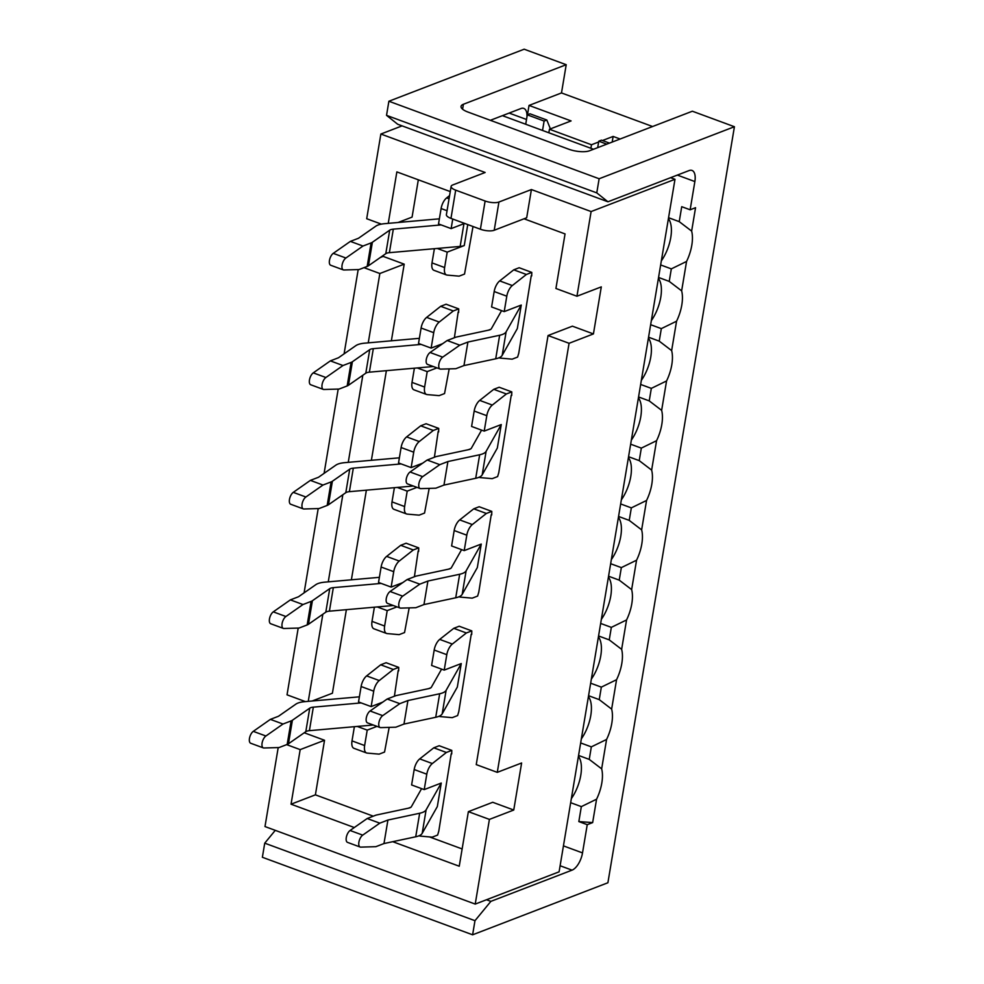 <?xml version="1.0" encoding="UTF-8"?>
<svg xmlns="http://www.w3.org/2000/svg" width="984" height="984" viewBox="0 0 984 984"><rect width="100%" height="100%" fill="white"/><g stroke="black" fill="none" stroke-linecap="round" stroke-linejoin="round"><path stroke-width="1.48" d="M570.671 802.686L581.335 806.622L596.575 799.192A28.856 13.407 110.2 0 0 601.654 768.848L589.244 759.39L591.335 746.868L606.574 739.451A28.856 13.407 110.2 0 0 611.642 709.107L599.244 699.636L588.58 695.7M591.335 746.868L580.671 742.945M581.359 738.849A28.856 13.407 110.2 0 0 588.42 696.647M571.36 798.602A28.856 13.407 110.2 0 0 578.42 756.401M578.58 755.454L589.244 759.39M601.654 768.848L606.574 739.451M611.642 709.107L616.562 679.698L601.335 687.127L590.671 683.191M599.244 699.636L601.335 687.127M486.49 899.757L490.868 901.369L572.036 870.151A15.191 7.06 110.2 0 0 582.516 852.907L587.239 824.678L578.838 821.579L592.651 822.599L596.575 799.192M578.838 821.579L581.335 806.622M616.562 679.698A28.856 13.407 110.2 0 0 621.642 649.354L609.244 639.883L598.567 635.959M591.347 679.108A28.856 13.407 110.2 0 0 598.42 636.906M600.671 623.438L611.335 627.374L626.562 619.945A28.856 13.407 110.2 0 0 631.642 589.601L619.231 580.142L608.567 576.206M601.347 619.354A28.856 13.407 110.2 0 0 608.407 577.153M621.642 649.354L626.562 619.945M611.335 627.374L609.244 639.883M587.239 824.678L592.651 822.599M275.274 830.348L264.733 843.165L474.977 920.692L490.868 901.369M264.733 843.165L262.371 857.273L472.615 934.8L474.977 920.692M734.421 126.727L599.133 178.756L388.889 101.241L524.177 49.2L566.218 64.71L463.415 104.255A15.191 5.08 -170.5 0 0 461.053 106.395A15.191 5.08 -170.5 0 0 467.904 112.028L568.826 149.236A15.191 5.08 -170.5 0 0 589.551 150.773L692.367 111.217L734.421 126.727L607.903 882.759L472.615 934.8M629.231 520.388L641.642 529.859L646.562 500.45L631.334 507.879L629.231 520.388L618.567 516.452M646.562 500.45A28.856 13.407 110.2 0 0 651.642 470.106L639.231 460.635L628.567 456.711M631.334 507.879L620.67 503.943M621.347 499.86A28.856 13.407 110.2 0 0 628.407 457.658M619.231 580.142L621.334 567.62L610.67 563.697M611.347 559.601A28.856 13.407 110.2 0 0 618.407 517.399M621.334 567.62L636.562 560.203A28.856 13.407 110.2 0 0 641.642 529.859M631.642 589.601L636.562 560.203M639.231 460.635L641.322 448.126L630.658 444.19M651.642 470.106L656.562 440.697L641.322 448.126M566.218 64.71L561.495 92.939L652.589 126.518M599.133 178.756L596.771 192.876L607.94 201.782L689.107 170.564A15.191 7.06 -69.8 0 1 691.998 170.429A15.191 7.06 -69.8 0 1 694.864 181.56L690.141 209.789L695.553 207.698L691.641 231.105A28.856 13.407 -69.8 0 1 686.561 261.449L681.641 290.858A28.856 13.407 -69.8 0 1 676.561 321.202L671.641 350.612A28.856 13.407 -69.8 0 1 666.562 380.956L661.642 410.353A28.856 13.407 -69.8 0 1 656.562 440.697M388.889 101.241L386.527 115.349L596.771 192.876M386.527 115.349L397.696 124.255L607.94 201.782M526.981 116.702A15.191 7.06 -69.8 0 0 523.808 108.412A15.191 7.06 -69.8 0 0 520.917 108.547L490.352 120.306M668.566 217.71L679.231 221.646L681.727 206.689L690.141 209.789M679.231 221.646L691.641 231.105M660.658 264.942L671.322 268.878L686.561 261.449M661.346 260.858A28.856 13.407 110.2 0 0 668.407 218.657M671.322 268.878L669.231 281.399L681.641 290.858M650.658 324.695L661.322 328.631L676.561 321.202M651.346 320.612A28.856 13.407 110.2 0 0 658.407 278.411M669.231 281.399L658.567 277.463M661.322 328.631L659.231 341.141L671.641 350.612M640.658 384.449L651.322 388.373L666.562 380.956M641.347 380.353A28.856 13.407 110.2 0 0 648.407 338.152M659.231 341.141L648.567 337.204M651.322 388.373L649.231 400.894L661.642 410.353M631.347 440.106A28.856 13.407 110.2 0 0 638.407 397.905M649.231 400.894L638.567 396.958M527.473 114.771L529.035 105.423L561.495 92.939M529.035 105.423L571.077 120.921L549.441 129.248L591.482 144.759L598.641 142.004M602.479 140.528L613.13 136.432L612.183 142.065M620.117 139.015L613.13 136.432M591.482 144.759L590.892 148.289L502.418 115.657M549.441 129.248L548.851 132.779M278.201 747.582L264.991 826.56L475.223 904.087L559.096 871.824L674.987 179.297L670.608 177.686M593.5 149.248L590.892 148.289M674.987 179.297L591.113 211.56L531.409 189.543L526.686 217.772L494.214 230.256A10.123 3.382 -170.5 0 1 480.401 229.235L450.967 218.387A10.123 3.382 -170.5 0 1 446.392 214.635L451.115 186.407A10.123 3.382 9.5 0 0 455.69 190.158L485.124 201.007A10.123 3.382 9.5 0 0 498.937 202.028L531.409 189.543M451.115 186.407A10.123 3.382 9.5 0 1 452.689 184.98L485.149 172.483L380.869 134.033L402.075 125.878M591.113 211.56L576.944 296.245L601.298 286.873L593.426 333.92L569.072 343.293L548.051 335.532L572.405 326.171L593.426 333.92M475.223 904.087L489.405 819.401L513.746 810.029L521.618 762.994L497.277 772.354L569.072 343.293M380.328 257.5L383.182 256.393L383.354 255.385M381.374 224.131L366.7 218.719L380.869 134.033M358.188 269.579L344.092 353.859M338.188 389.086L324.093 473.353M318.201 508.58L304.093 592.848M298.201 628.075L287.033 694.827L305.397 701.604M550.388 128.892L546.821 120.011L544.115 121.044L527.289 114.845L525.714 124.255M527.289 114.845L529.995 113.8L546.821 120.011M542.541 130.454L544.115 121.044M606.759 144.144L598.776 141.204L597.694 147.637M598.776 141.204L601.482 140.159L609.465 143.111M388.249 223.356L396.859 171.892L450.242 191.585M524.029 218.792L565.05 233.921L555.923 288.484L576.944 296.245M373.268 816.166L315.397 794.838L324.536 740.263L304.228 732.773M462.136 848.946L429.504 836.917M513.746 810.029L492.726 802.28L468.372 811.652L459.245 866.227L392.727 841.689M418.323 179.814L412.075 217.107L398.089 222.482M383.182 256.393L404.203 264.155L391.374 340.808M312.162 701.002L332.407 693.216L346.38 609.674M351.386 579.797L366.38 490.167M371.386 460.303L386.38 370.673M458.187 312.026L454.387 337.746M449.184 368.889L444.547 393.563L439.135 395.642L427.118 394.584A10.123 4.711 110.2 0 1 426.527 394.461L413.92 389.812A10.123 4.711 110.2 0 1 412.013 382.395L424.621 387.044A10.123 4.711 110.2 0 0 426.527 394.461M473.009 226.517L464.534 274.069L459.122 276.147L447.105 275.089A10.123 4.711 110.2 0 1 446.527 274.966L433.919 270.305A10.123 4.711 110.2 0 1 432.001 262.888L444.62 267.55A10.123 4.711 110.2 0 0 446.527 274.966M531.225 275.766L518.74 353.342M511.225 395.273L498.753 472.837M438.188 431.521L434.399 457.24M416.958 487.375L407.204 491.127L404.621 506.539A10.123 4.711 110.2 0 0 406.54 513.956A10.123 4.711 110.2 0 0 407.118 514.091L419.135 515.149L424.547 513.07L429.184 488.384M491.225 514.767L478.753 592.331M471.225 634.262L458.753 711.838M451.226 753.769L438.753 831.332M394.399 696.241L398.2 670.522M376.97 726.364L367.216 730.116L364.633 745.54A10.123 4.711 110.2 0 0 366.54 752.957A10.123 4.711 110.2 0 0 367.118 753.08L379.135 754.138L384.547 752.059L389.184 727.373M414.399 576.735L418.188 551.028M396.97 606.87L387.204 610.621L384.633 626.033A10.123 4.711 110.2 0 0 386.54 633.45A10.123 4.711 110.2 0 0 387.118 633.585L399.135 634.643L404.547 632.564L409.184 607.878M497.277 772.354L476.244 764.605L548.051 335.532M489.405 819.401L468.372 811.652M354.314 827.532L291.043 804.199L300.182 749.624L286.639 744.63M368.25 342.85L379.849 273.515L363.982 267.66M379.849 273.515L404.203 264.155M300.182 749.624L324.536 740.263M308.263 701.346L322.838 614.25M328.262 581.851L342.838 494.743M348.25 462.357L362.825 375.248M291.043 804.199L315.397 794.838M458.63 312.432L458.716 308.878L453.304 310.969L439.245 322.051A10.123 4.711 110.2 0 0 433.723 332.678L431.14 348.102L442.689 343.662M436.957 367.868L427.204 371.62L424.621 387.044M414.387 368.188L412.013 382.395M458.716 308.878L446.096 304.228L440.684 306.307L426.638 317.401A10.123 4.711 110.2 0 0 421.103 328.029L418.52 343.453L431.14 348.102M452.738 219.038L451.139 228.608L464.608 223.417M463.956 223.675L460.155 246.418A15.191 5.08 9.5 0 0 464.251 245.57L447.203 252.125L444.62 267.55M434.387 248.694L432.001 262.888M449.577 195.582L446.638 197.907A10.123 4.711 110.2 0 0 441.103 208.534L438.52 223.946L451.139 228.608M518.789 353.108L517.609 357.069L512.197 359.16L500.179 358.102A10.123 4.711 -69.8 0 1 499.601 357.967A10.123 4.711 -69.8 0 1 499.134 357.733M488.433 330.181L490.93 329.222M447.179 340.513L459.786 345.175L442.689 357.143A6.58 3.063 110.2 0 0 438.987 363.649A6.58 3.063 110.2 0 0 440.119 369.037L427.511 364.387A6.58 3.063 -69.8 0 1 426.379 359A6.58 3.063 -69.8 0 1 430.082 352.493L447.179 340.513L455.284 337.401A15.191 5.08 9.5 0 1 457.019 336.897L488.765 330.107A10.123 3.382 -170.5 0 0 491.348 328.742L501.582 310.637L491.594 306.959L494.177 291.535A10.123 4.711 -69.8 0 1 499.712 280.907L513.759 269.825L519.171 267.734L531.791 272.396L531.692 275.95M501.582 310.637L504.214 311.608L506.797 296.196A10.123 4.711 -69.8 0 1 512.32 285.557L526.379 274.474L531.791 272.396M504.214 311.608L521.262 305.052L517.326 328.582L502.184 355.359A25.313 8.462 -170.5 0 1 495.715 358.791L463.968 365.568L455.85 368.692L440.684 369.123A6.58 3.063 110.2 0 1 440.119 369.037M498.79 472.603L497.621 476.576L492.209 478.654L480.192 477.597A10.123 4.711 -69.8 0 1 479.602 477.461A10.123 4.711 -69.8 0 1 479.147 477.228M468.433 449.676L470.93 448.729M427.179 460.02L439.786 464.669L422.689 476.65A6.58 3.063 110.2 0 0 418.987 483.144A6.58 3.063 110.2 0 0 420.119 488.531L407.511 483.882A6.58 3.063 -69.8 0 1 406.38 478.495A6.58 3.063 -69.8 0 1 410.082 471.988L427.179 460.02L435.297 456.896A15.191 5.08 9.5 0 1 437.019 456.392L468.765 449.614A10.123 3.382 -170.5 0 0 471.348 448.237L481.582 430.143L471.594 426.453L474.177 411.041A10.123 4.711 -69.8 0 1 479.712 400.402L493.759 389.32L499.171 387.241L511.791 391.89L511.705 395.445M481.582 430.143L484.214 431.103L486.797 415.691A10.123 4.711 -69.8 0 1 492.32 405.064L506.379 393.969L511.791 391.89M484.214 431.103L501.262 424.547L497.326 448.077L482.185 474.854A25.313 8.462 -170.5 0 1 475.715 478.286L443.969 485.075L435.851 488.187L420.685 488.63A6.58 3.063 110.2 0 1 420.119 488.531M438.63 431.939L438.716 428.384L433.304 430.463L419.258 441.545A10.123 4.711 110.2 0 0 413.723 452.185L411.14 467.597L422.689 463.156M394.387 487.695L392.013 501.889A10.123 4.711 110.2 0 0 393.92 509.306L406.54 513.956M438.716 428.384L426.097 423.735L420.685 425.814L406.638 436.896A10.123 4.711 110.2 0 0 401.103 447.523L398.532 462.947L411.14 467.597M407.179 579.514L419.799 584.164L402.702 596.144A6.58 3.063 110.2 0 0 399 602.639A6.58 3.063 110.2 0 0 400.131 608.038L387.512 603.376A6.58 3.063 -69.8 0 1 386.38 597.989A6.58 3.063 -69.8 0 1 390.082 591.495L407.179 579.514L415.297 576.39A15.191 5.08 9.5 0 1 417.019 575.898L448.766 569.109A10.123 3.382 -170.5 0 0 451.361 567.731L461.594 549.638L464.214 550.609L466.797 535.185A10.123 4.711 -69.8 0 1 472.332 524.558L486.379 513.463L491.791 511.385L491.705 514.939M464.214 550.609L481.262 544.054L477.326 567.571L462.185 594.348A25.313 8.462 -170.5 0 1 455.727 597.78L423.969 604.57L415.863 607.694L400.697 608.124A6.58 3.063 110.2 0 1 400.131 608.038M478.79 592.097L477.621 596.07L472.209 598.149L460.192 597.091A10.123 4.711 -69.8 0 1 459.614 596.968A10.123 4.711 -69.8 0 1 459.147 596.722M448.446 569.183L450.93 568.223M461.594 549.638L451.607 545.96L454.178 530.536A10.123 4.711 -69.8 0 1 459.712 519.909L473.759 508.814L479.171 506.735L491.791 511.385M458.79 711.592L457.622 715.565L452.209 717.656L440.192 716.586A10.123 4.711 -69.8 0 1 439.614 716.463A10.123 4.711 -69.8 0 1 439.147 716.229M428.446 688.677L430.93 687.718M387.179 699.009L399.799 703.658L382.702 715.639A6.58 3.063 110.2 0 0 379 722.145A6.58 3.063 110.2 0 0 380.132 727.533L367.512 722.883A6.58 3.063 -69.8 0 1 366.38 717.496A6.58 3.063 -69.8 0 1 370.082 710.989L387.179 699.009L395.297 695.885A15.191 5.08 9.5 0 1 397.019 695.393L428.778 688.603A10.123 3.382 -170.5 0 0 431.361 687.238L441.595 669.132L431.607 665.455L434.19 650.03A10.123 4.711 -69.8 0 1 439.713 639.403L453.772 628.321L459.184 626.23L471.791 630.892L471.705 634.446M441.595 669.132L444.214 670.104L446.798 654.68A10.123 4.711 -69.8 0 1 452.332 644.053L466.379 632.97L471.791 630.892M444.214 670.104L461.262 663.548L457.326 687.066L442.185 713.855A25.313 8.462 -170.5 0 1 435.728 717.274L403.981 724.064L395.863 727.188L380.697 727.619A6.58 3.063 110.2 0 1 380.132 727.533M438.79 831.099L437.622 835.072L432.21 837.15L420.193 836.092A10.123 4.711 -69.8 0 1 419.614 835.957A10.123 4.711 -69.8 0 1 419.147 835.724M408.446 808.171L410.943 807.212M367.18 818.516L379.799 823.165L362.702 835.133A6.58 3.063 110.2 0 0 359 841.64A6.58 3.063 110.2 0 0 360.132 847.027L347.512 842.378A6.58 3.063 -69.8 0 1 346.393 836.99A6.58 3.063 -69.8 0 1 350.083 830.484L367.18 818.516L375.298 815.392A15.191 5.08 9.5 0 1 377.032 814.887L408.778 808.11A10.123 3.382 -170.5 0 0 411.361 806.732L421.595 788.639L411.607 784.949L414.19 769.537A10.123 4.711 -69.8 0 1 419.725 758.898L433.772 747.815L439.184 745.737L451.791 750.386L451.705 753.941M421.595 788.639L424.227 789.599L426.798 774.187A10.123 4.711 -69.8 0 1 432.333 763.547L446.379 752.465L451.791 750.386M424.227 789.599L441.262 783.043L437.327 806.572L422.185 833.35A25.313 8.462 -170.5 0 1 415.728 836.781L383.981 843.559L375.863 846.683L360.697 847.126A6.58 3.063 110.2 0 1 360.132 847.027M398.631 670.928L398.717 667.373L393.305 669.464L379.258 680.547A10.123 4.711 110.2 0 0 373.723 691.174L371.152 706.598L382.702 702.145M354.388 726.684L352.014 740.89A10.123 4.711 110.2 0 0 353.92 748.307L366.54 752.957M398.717 667.373L386.109 662.724L380.697 664.803L366.651 675.897A10.123 4.711 110.2 0 0 361.116 686.524L358.533 701.949L371.152 706.598M418.631 551.434L418.717 547.879L413.305 549.958L399.258 561.052A10.123 4.711 110.2 0 0 393.723 571.679L391.14 587.091L402.702 582.651M374.387 607.189L372.013 621.384A10.123 4.711 110.2 0 0 373.92 628.801L386.54 633.45M418.717 547.879L406.109 543.229L400.697 545.308L386.638 556.39A10.123 4.711 110.2 0 0 381.115 567.03L378.532 582.442L391.14 587.091M440.684 306.307L453.304 310.969M433.292 366.515L417.216 367.942L427.204 371.62M373.317 348.656L369.381 372.173A10.123 3.382 9.5 0 0 365.802 373.182L348.459 385.273A15.191 5.08 -170.5 0 1 347.168 385.937L339.049 389.061L323.884 389.492A6.58 3.063 110.2 0 1 323.318 389.406L310.71 384.756A6.58 3.063 -69.8 0 1 309.579 379.357A6.58 3.063 -69.8 0 1 313.281 372.862L330.366 360.882L342.986 365.531L351.103 362.407A15.191 5.08 9.5 0 0 352.395 361.755L369.738 349.652A10.123 3.382 -170.5 0 1 373.317 348.656L421.152 344.412M369.381 372.173L417.216 367.942M419.381 338.324L364.793 343.158A25.313 8.462 9.5 0 0 355.827 345.667L338.484 357.758L330.366 360.882M460.155 246.418L437.216 248.448L447.203 252.125M393.317 229.149L389.381 252.679A10.123 3.382 9.5 0 0 385.789 253.675L368.447 265.778A15.191 5.08 -170.5 0 1 367.167 266.443L359.049 269.555L343.883 269.997A6.58 3.063 110.2 0 1 343.318 269.899L330.698 265.25A6.58 3.063 -69.8 0 1 329.566 259.862A6.58 3.063 -69.8 0 1 333.268 253.355L350.365 241.387L362.985 246.037L371.103 242.913A15.191 5.08 9.5 0 0 372.382 242.261L389.726 230.158A10.123 3.382 -170.5 0 1 393.317 229.149L441.152 224.918M389.381 252.679L437.216 248.448M439.381 218.829L384.793 223.663A25.313 8.462 9.5 0 0 375.827 226.16L358.483 238.263L350.365 241.387M526.379 274.474L513.759 269.825M459.786 345.175L467.904 342.051L499.651 335.261A25.313 8.462 9.5 0 0 506.12 331.829L521.262 305.052M506.379 393.969L493.759 389.32M439.786 464.669L447.904 461.545L479.663 454.756A25.313 8.462 9.5 0 0 486.121 451.336L501.262 424.547M420.685 425.814L433.304 430.463M413.292 486.022L397.216 487.437L407.204 491.127M353.317 468.15L349.382 491.68A10.123 3.382 9.5 0 0 345.802 492.677L328.459 504.78A15.191 5.08 -170.5 0 1 327.168 505.432L319.05 508.556L303.884 508.986A6.58 3.063 110.2 0 1 303.318 508.9L290.71 504.251A6.58 3.063 -69.8 0 1 289.579 498.863A6.58 3.063 -69.8 0 1 293.281 492.357L310.378 480.377L322.986 485.038L331.104 481.914A15.191 5.08 9.5 0 0 332.395 481.25L349.738 469.159A10.123 3.382 -170.5 0 1 353.317 468.15L401.152 463.919M349.382 491.68L397.216 487.437M399.381 457.818L344.794 462.652A25.313 8.462 9.5 0 0 335.839 465.161L318.496 477.265L310.378 480.377M486.379 513.463L473.759 508.814M419.799 584.164L427.905 581.04L459.663 574.262A25.313 8.462 9.5 0 0 466.121 570.831L481.262 544.054M466.379 632.97L453.772 628.321M399.799 703.658L407.917 700.546L439.663 693.757A25.313 8.462 9.5 0 0 446.121 690.325L461.262 663.548M446.379 752.465L433.772 747.815M379.799 823.165L387.917 820.041L419.664 813.251A25.313 8.462 9.5 0 0 426.121 809.832L441.262 783.043M380.697 664.803L393.305 669.464M373.293 725.011L357.229 726.438L367.216 730.116M313.33 707.152L309.394 730.669A10.123 3.382 9.5 0 0 305.803 731.678L288.46 743.769A15.191 5.08 -170.5 0 1 287.18 744.433L279.062 747.557L263.897 747.988A6.58 3.063 110.2 0 1 263.331 747.901L250.711 743.252A6.58 3.063 -69.8 0 1 249.579 737.852A6.58 3.063 -69.8 0 1 253.282 731.358L270.379 719.378L282.998 724.027L291.116 720.903A15.191 5.08 9.5 0 0 292.396 720.251L309.739 708.148A10.123 3.382 -170.5 0 1 313.33 707.152L361.165 702.908M309.394 730.669L357.229 726.438M359.394 696.82L304.806 701.654A25.313 8.462 9.5 0 0 295.84 704.163L278.497 716.254L270.379 719.378M400.697 545.308L413.305 549.958M393.293 605.517L377.216 606.943L387.204 610.621M333.33 587.645L329.394 611.175A10.123 3.382 9.5 0 0 325.802 612.171L308.459 624.274A15.191 5.08 -170.5 0 1 307.168 624.938L299.05 628.05L283.896 628.493A6.58 3.063 110.2 0 1 283.33 628.395L270.711 623.745A6.58 3.063 -69.8 0 1 269.579 618.358A6.58 3.063 -69.8 0 1 273.281 611.851L290.378 599.883L302.986 604.533L311.104 601.409A15.191 5.08 9.5 0 0 312.395 600.744L329.738 588.653A10.123 3.382 -170.5 0 1 333.33 587.645L381.165 583.414M329.394 611.175L377.216 606.943M379.393 577.325L324.806 582.159A25.313 8.462 9.5 0 0 315.839 584.656L298.496 596.759L290.378 599.883M313.281 372.862L325.888 377.512A6.58 3.063 110.2 0 0 322.186 384.018A6.58 3.063 110.2 0 0 323.318 389.406M325.888 377.512L342.986 365.531M333.268 253.355L345.888 258.017A6.58 3.063 110.2 0 0 342.186 264.512A6.58 3.063 110.2 0 0 343.318 269.899M345.888 258.017L362.985 246.037M467.904 342.051L463.968 365.568M447.904 461.545L443.969 485.075M293.281 492.357L305.889 497.006A6.58 3.063 110.2 0 0 302.186 503.513A6.58 3.063 110.2 0 0 303.318 508.9M305.889 497.006L322.986 485.038M427.905 581.04L423.969 604.57M407.917 700.546L403.981 724.064M387.917 820.041L383.981 843.559M253.282 731.358L265.901 736.007A6.58 3.063 110.2 0 0 262.199 742.502A6.58 3.063 110.2 0 0 263.331 747.901M265.901 736.007L282.998 724.027M273.281 611.851L285.901 616.513A6.58 3.063 110.2 0 0 282.199 623.007A6.58 3.063 110.2 0 0 283.33 628.395M285.901 616.513L302.986 604.533M563.438 845.883L582.516 852.907M560.117 865.748L572.036 870.151M677.336 175.09L694.864 181.56M463.415 104.255L462.578 109.199M509.146 113.074L526.514 119.482M450.967 218.387L455.69 190.158M480.401 229.235L485.124 201.007M498.937 202.028L494.214 230.256M467.757 224.573L464.251 245.57M426.638 317.401L439.245 322.051M421.103 328.029L433.723 332.678M446.638 197.907L449.036 198.793M441.103 208.534L447.043 210.724M506.797 296.196L494.177 291.535M512.32 285.557L499.712 280.907M506.12 331.829L502.184 355.359M486.797 415.691L474.177 411.041M492.32 405.064L479.712 400.402M486.121 451.336L482.185 474.854M406.638 436.896L419.258 441.545M401.103 447.523L413.723 452.185M392.013 501.889L404.621 506.539M472.332 524.558L459.712 519.909M466.797 535.185L454.178 530.536M466.121 570.831L462.185 594.348M446.798 654.68L434.19 650.03M452.332 644.053L439.713 639.403M446.121 690.325L442.185 713.855M426.798 774.187L414.19 769.537M432.333 763.547L419.725 758.898M426.121 809.832L422.185 833.35M366.651 675.897L379.258 680.547M361.116 686.524L373.723 691.174M352.014 740.89L364.633 745.54M386.638 556.39L399.258 561.052M381.115 567.03L393.723 571.679M372.013 621.384L384.633 626.033M365.802 373.182L369.738 349.652M348.459 385.273L352.395 361.755M347.168 385.937L351.103 362.407M385.789 253.675L389.726 230.158M368.447 265.778L372.382 242.261M367.167 266.443L371.103 242.913M430.082 352.493L442.689 357.143M499.651 335.261L495.715 358.791M410.082 471.988L422.689 476.65M479.663 454.756L475.715 478.286M345.802 492.677L349.738 469.159M328.459 504.78L332.395 481.25M327.168 505.432L331.104 481.914M390.082 591.495L402.702 596.144M459.663 574.262L455.727 597.78M370.082 710.989L382.702 715.639M439.663 693.757L435.728 717.274M350.083 830.484L362.702 835.133M419.664 813.251L415.728 836.781M305.803 731.678L309.739 708.148M288.46 743.769L292.396 720.251M287.18 744.433L291.116 720.903M325.802 612.171L329.738 588.653M308.459 624.274L312.395 600.744M307.168 624.938L311.104 601.409"/></g></svg>
